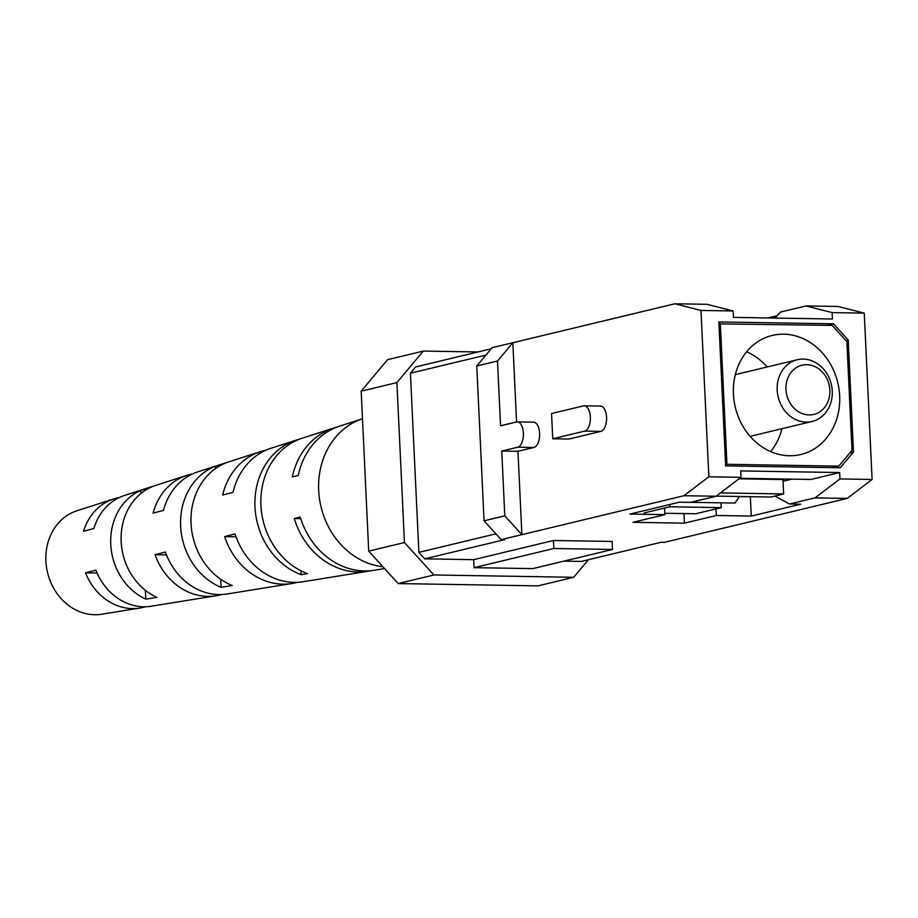 <?xml version="1.0" encoding="UTF-8"?>
<svg xmlns="http://www.w3.org/2000/svg" width="918" height="918" viewBox="0 0 918 918"><rect width="100%" height="100%" fill="white"/><g stroke="black" fill="none" stroke-linecap="round" stroke-linejoin="round"><path stroke-width="1.38" d="M568.965 439.045L600.854 431.38A12.714 6.311 -89.1 0 0 606.58 418.057A12.714 6.311 -89.1 0 0 600.475 406.054L584.261 405.79A12.714 6.311 90.9 0 1 590.366 417.793A12.714 6.311 90.9 0 1 584.64 431.116L552.751 438.781L568.965 439.045M533.909 447.468A12.714 6.311 -89.1 0 0 539.623 434.145A12.714 6.311 -89.1 0 0 533.519 422.142L517.304 421.878A12.714 6.311 90.9 0 1 523.409 433.881A12.714 6.311 90.9 0 1 517.695 447.204L501.744 451.036L517.959 451.3L533.909 447.468L517.695 447.204M517.959 451.3L521.883 534.655L501.159 539.635L504.51 539.692L424.77 558.844L473.688 559.659L553.428 540.495L553.806 548.494L474.067 567.657L473.688 559.659M864.251 313.13L832.11 312.602L805.981 305.946L838.134 306.474L864.251 313.13L872.1 479.471L847.188 498.405L815.035 497.877L789.514 504.005L800.703 504.189L751.257 516.065L716.315 515.491L684.415 523.157L632.984 522.308L664.873 514.642L629.932 514.069L679.366 502.192L690.554 502.375L716.074 496.248L683.921 495.72L521.883 534.655L504.797 515.836L501.744 451.036M683.921 495.72L708.834 476.786L700.996 310.445L674.868 303.778L512.841 342.724L516.57 421.947M497.499 361.004L476.763 365.984L492.105 347.704L512.841 342.724L497.499 361.004L500.551 425.803L516.501 421.97A12.714 6.311 90.9 0 1 517.304 421.878M847.188 498.405L664.414 542.32L661.063 542.263L581.323 561.426L563.904 561.139M725.645 465.874L840.257 467.767L853.488 452L848.209 340.039L833.475 323.813L718.851 321.931L725.645 465.874M792.039 479.139L783.054 481.296M739.724 478.278L810.938 479.448L839.649 472.552L839.947 478.944L872.1 479.471M708.834 476.786L740.987 477.314L740.688 470.923L839.649 472.552M739.942 496.5L739.323 496.661M751.131 496.695L739.288 496.695M474.067 567.657L532.773 568.621L612.513 549.457L612.145 541.459L553.428 540.495M674.868 303.778L707.021 304.317L733.138 310.972L733.448 317.376L832.408 319.005L832.11 312.602M733.138 310.972L700.996 310.445M839.947 478.944L815.035 497.877M716.074 496.248L740.987 477.314M777.064 315.758L767.987 317.938M477.968 351.961L423.347 351.066L396.897 382.588L404.448 542.538L433.904 574.978L573.693 577.284L588.427 559.716M424.77 558.844L418.872 552.361L495.904 533.851M485.909 355.082L410.426 373.224L418.872 552.361M410.426 373.224L415.716 366.913L491.199 348.783M805.981 305.946L780.472 312.074L774.941 318.053M433.904 574.978L398.183 583.561L537.971 585.868L573.693 577.284M396.897 382.588L361.176 391.171L387.625 359.649L423.347 351.066M361.176 391.171L368.715 551.121L404.448 542.538M398.183 583.561L368.715 551.121M476.763 365.984L484.061 520.816L504.797 515.836M501.159 539.635L484.061 520.816M612.513 549.457L553.806 548.494M845.948 340.578L848.209 340.039M827.244 325.305L833.475 323.813M849.93 452.849L853.488 452M750.362 496.879L751.257 516.065M716.006 508.882L716.315 515.491M683.967 513.564L684.415 523.157M664.563 508.033L664.873 514.642M789.514 504.005L774.849 496.064M552.751 438.781L551.557 413.548L583.458 405.882A12.714 6.311 90.9 0 1 584.261 405.79M785.969 389.461A25.291 21.768 76.5 0 0 809.102 414.936A25.291 21.768 76.5 0 0 829.861 390.184A25.291 21.768 76.5 0 0 806.727 364.71A25.291 21.768 76.5 0 0 785.969 389.461M832.259 391.045A31.74 27.322 -103.5 0 1 812.143 421.454A31.74 27.322 -103.5 0 1 777.19 390.139A31.74 27.322 -103.5 0 1 797.306 359.73A31.74 27.322 -103.5 0 1 832.259 391.045M839.66 395.83A61.219 52.693 76.5 0 0 772.245 335.437A61.219 52.693 76.5 0 0 733.425 394.086A61.219 52.693 76.5 0 0 800.852 454.49A61.219 52.693 76.5 0 0 839.66 395.83M767.127 366.982A61.219 52.693 76.5 0 0 746.644 351.755M832.569 467.641L838.788 466.137L852.007 450.382L846.878 341.611L832.156 325.397L718.943 323.882M720.32 323.549L726.964 464.301L725.587 464.634M720.458 492.909L783.651 493.953L782.974 479.552L738.99 478.829M782.974 479.552L785.177 479.024M726.964 464.301L838.788 466.137M716.247 496.11L770.89 497.017L783.651 493.953M739.426 496.5L734.985 503.053L690.749 502.33M770.627 451.587A61.219 52.693 76.5 0 0 781.952 428.706M664.816 513.254L695.718 513.759L721.238 507.631L721.009 502.823M721.238 507.631L669.796 506.782L669.692 504.521M669.796 506.782L644.275 512.91M382.909 566.739A76.114 65.511 -103.5 0 1 318.684 490.43A76.114 65.511 -103.5 0 1 362.484 418.78L339.671 426.124A74.266 63.927 -103.5 0 0 298.247 475.398L292.326 476.935A73.761 63.491 76.5 0 1 333.441 428.132A73.761 63.491 76.5 0 1 336.585 427.226M300.725 518.624L294.276 518.521A73.761 63.491 76.5 0 0 367.843 571.283L303.158 581.714A68.793 59.211 -103.5 0 1 235.008 533.92L224.635 536.617A67.921 58.454 76.5 0 0 291.832 583.538A67.921 58.454 76.5 0 0 297.421 582.31M291.832 583.538L227.159 593.969A62.94 54.173 -103.5 0 1 165.401 552.028L155.039 554.713A62.068 53.428 76.5 0 0 215.833 595.793A62.068 53.428 76.5 0 0 221.41 594.531M215.833 595.793L151.149 606.224A57.088 49.136 -103.5 0 1 95.862 570.124L85.512 572.821A56.216 48.39 76.5 0 0 139.834 608.06A56.216 48.39 76.5 0 0 145.4 606.764M384.573 568.575L374.303 570.239A74.266 63.927 -103.5 0 1 300.209 516.983L294.276 518.521M367.843 571.283A73.761 63.491 76.5 0 0 371.044 570.663M119.168 497.59A56.216 48.39 76.5 0 0 113.625 498.967L76.791 510.833A53.278 45.854 76.5 0 0 45.9 561.059A53.278 45.854 76.5 0 0 101.634 614.222L139.834 608.06M260.93 505.382A71.283 61.345 76.5 0 0 307.507 573.635L301.104 574.657A70.778 60.921 -103.5 0 1 254.986 506.92A70.778 60.921 -103.5 0 1 294.781 440.606L301.138 438.552A71.283 61.345 76.5 0 0 260.93 505.382M191.047 523.478A65.43 56.319 76.5 0 0 232.265 585.535L221.054 587.302A64.558 55.562 -103.5 0 1 180.639 526.175A64.558 55.562 -103.5 0 1 215.351 466.275L226.471 462.683A65.43 56.319 76.5 0 0 191.047 523.478M121.165 541.574A59.578 51.282 76.5 0 0 157.012 597.377L145.813 599.133A58.706 50.536 -103.5 0 1 110.757 544.271A58.706 50.536 -103.5 0 1 140.683 490.476L151.803 486.873A59.578 51.282 76.5 0 0 121.165 541.574M265.704 450.302A67.921 58.454 76.5 0 0 260.173 451.748A67.921 58.454 76.5 0 0 222.672 495.031L233.046 492.335A68.793 59.211 -103.5 0 1 271.085 448.225L333.441 428.132M192.436 473.94A62.068 53.428 76.5 0 0 186.893 475.352A62.068 53.428 76.5 0 0 153.077 513.128L163.438 510.442A62.94 54.173 -103.5 0 1 197.806 471.841L260.173 451.748M113.625 498.967A56.216 48.39 76.5 0 0 83.549 531.235L93.9 528.538A57.088 49.136 -103.5 0 1 124.538 495.445L186.893 475.352M97.067 573.004L85.512 572.821M166.491 554.908L155.039 554.713M236.006 536.8L224.635 536.617M300.92 570.766L301.104 574.657M294.781 440.606L294.816 441.225M145.388 590.308L145.813 599.133M140.683 490.476L140.833 493.563M220.676 579.247L221.054 587.302M215.351 466.275L215.455 468.605M584.64 431.116L600.854 431.38M812.143 421.454L750.144 436.348M797.306 359.73L735.318 374.624"/></g></svg>

